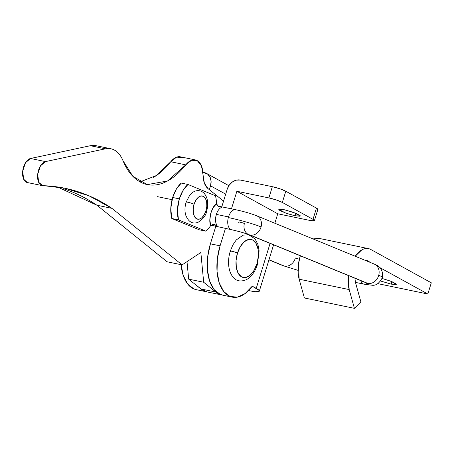 <?xml version="1.0" encoding="UTF-8"?>
<svg xmlns="http://www.w3.org/2000/svg" width="454" height="454" viewBox="0 0 454 454"><rect width="100%" height="100%" fill="white"/><g stroke="black" fill="none" stroke-linecap="round" stroke-linejoin="round"><path stroke-width="0.68" d="M374.039 263.99A10.221 8.467 112.3 0 1 378.886 274.619A10.221 8.467 112.3 0 1 378.732 275.266A24.533 2.111 15 0 1 382.41 277.485A24.533 2.111 -165 0 0 378.732 275.266A10.221 8.467 112.3 0 1 367.757 283.375L250.092 235.036A10.221 8.467 -67.7 0 0 261.061 226.926A24.533 2.111 -165 0 0 228.345 217.562A10.221 5.658 101.7 0 0 231.546 229.741M360.822 280.657A10.221 5.658 101.7 0 0 364.04 284.164A10.221 5.658 101.7 0 0 367.303 283.262A10.221 5.658 -78.3 0 1 363.773 284.096A10.221 5.658 -78.3 0 1 360.822 280.657M299.351 259.206A4.086 0.352 15 0 1 295.355 257.98A10.221 8.467 112.3 0 1 284.38 266.089L268.984 259.767L284.38 266.089A10.221 8.467 -67.7 0 0 295.355 257.98A4.086 0.352 -165 0 0 299.351 259.206M181.277 183.081A24.533 13.575 101.7 0 0 172.673 197.484L179.347 198.869A24.533 13.575 -78.3 0 1 187.95 184.46L181.277 183.081L187.95 184.46L182.996 190.521L179.347 198.869L177.452 209.799L178.462 219.872L205.951 231.171L199.278 229.792L171.794 218.493L170.783 208.414L172.673 197.484L176.328 189.142L181.277 183.081M216.677 204.658L218.47 206.445L221.978 207.262A10.221 5.658 101.7 0 0 216.359 214.396L228.532 216.921A10.221 5.658 -78.3 0 1 236.001 209.799M255.358 215.361A10.221 8.467 112.3 0 1 257.14 215.991A10.221 8.467 112.3 0 1 261.22 226.279A10.221 8.467 112.3 0 1 261.061 226.926A10.221 8.467 112.3 0 1 250.092 235.036A10.221 8.467 112.3 0 1 248.293 234.4A10.221 8.467 112.3 0 1 244.388 223.47A4.086 0.352 -165 0 0 238.935 221.91A10.221 5.658 -78.3 0 1 238.753 222.551M365.964 282.74A10.221 8.467 -67.7 0 0 367.757 283.375A10.221 8.467 -67.7 0 0 378.732 275.266A10.221 8.467 -67.7 0 0 378.886 274.619A10.221 8.467 -67.7 0 0 374.811 264.324M282.587 265.454A10.221 8.467 -67.7 0 0 284.38 266.089M250.092 235.036L367.757 283.375M235.734 209.731A10.221 5.658 101.7 0 0 228.532 216.921A10.221 5.658 101.7 0 0 228.345 217.562A24.533 2.111 15 0 1 261.061 226.926A10.221 8.467 -67.7 0 0 261.22 226.279A10.221 8.467 -67.7 0 0 256.374 215.65M210.957 225.156L231.568 229.747C238.662 231.324 244.417 232.964 248.843 234.656L366.855 283.12M231.625 229.758A10.221 5.658 -78.3 0 1 228.345 217.562A10.221 5.658 -78.3 0 1 228.532 216.921L216.359 214.396A10.221 5.658 101.7 0 0 217.074 225.564L212.103 224.537L217.074 225.564L214.401 224.543L217.074 225.564C215.406 223.453 215.168 219.73 216.359 214.396A10.221 5.658 -78.3 0 1 221.978 207.262L218.476 206.451M215.44 195.759A24.533 13.575 -78.3 0 1 216.484 203.653A24.533 13.575 101.7 0 0 215.44 195.759L187.95 184.46L215.44 195.759M210.599 225.615A24.533 13.575 -78.3 0 1 205.951 231.171A24.533 13.575 101.7 0 0 210.599 225.615A4.086 2.264 -78.3 0 1 210.667 225.507L209.856 219.827L210.718 213.476L213.091 207.739L216.484 203.789A4.086 2.264 -78.3 0 1 216.484 203.653L216.484 203.789C211.717 206.309 208.063 219.957 210.667 225.507L213.652 224.424L210.599 225.615M205.951 231.171L178.462 219.872L171.794 218.493L199.278 229.792L205.951 231.171M179.347 198.869L172.673 197.484A24.533 13.575 101.7 0 0 171.794 218.493L178.462 219.872A24.533 13.575 -78.3 0 1 179.347 198.869M218.47 206.445L216.484 203.789M295.168 215.815L295.934 213.318L295.168 215.815L287.036 213.562L280.373 210.815L278.921 209.776L279.085 209.186L280.839 209.129L283.92 209.623L293.256 212.29L300.293 216.025L295.168 215.815L285.833 213.142L278.796 209.413L283.92 209.623L295.866 213.289L300.168 215.661L300.003 216.252L295.168 215.815M221.297 294.788A40.888 22.621 101.7 0 1 210.412 243.826L215.752 226.467L210.412 243.826L220.088 245.83A40.888 22.621 -78.3 0 0 230.967 296.797A40.888 22.621 -78.3 0 0 252.276 286.185L256.243 288.364L270.085 243.378L256.243 288.364A22.081 3.093 17.1 0 1 259.325 291.156A22.081 3.093 17.1 0 1 249.274 290.713L255.324 291.678L258.774 291.57L259.098 290.407L252.276 286.185L245.058 293.602L237.351 297.143L229.985 296.439L223.737 291.553L219.271 283.007L217.063 271.713L217.347 258.871L220.088 245.83L225.428 228.47L220.088 245.83L210.412 243.826L207.671 256.862L207.393 269.71L209.6 281.003L214.067 289.544L220.315 294.43L222.829 295.174M181.044 264.251L183.251 275.544L187.718 284.085L193.966 288.971L196.48 289.714M231.466 208.846L236.869 191.27L277.752 213.783L274.846 223.237L277.752 213.783L309.77 220.417L277.752 213.783L236.869 191.27L231.466 208.846M317.879 209.402A10.221 1.43 -162.9 0 0 316.449 208.114L312.999 219.333L316.449 208.114L285.787 191.23L282.337 202.45L276.282 199.953L268.887 197.91L272.338 186.685L268.887 197.91A10.221 1.43 17.1 0 1 282.337 202.45L312.999 219.333A10.221 1.43 17.1 0 1 314.423 220.621A10.221 1.43 17.1 0 1 309.77 220.417L314.168 220.82L312.999 219.333L282.337 202.45L285.787 191.23A10.221 1.43 -162.9 0 0 272.338 186.685L240.325 180.051A11.855 9.738 118.8 0 0 227.199 189.267L221.79 206.842L227.199 189.267L229.259 185.124L232.471 181.918L236.358 180.136L240.325 180.051L272.338 186.685L279.732 188.733L285.787 191.23L316.449 208.114L317.624 209.595M206.212 291.729L203.636 290.974L197.394 286.088M209.334 189.676L210.525 185.811L225.695 194.164L210.525 185.811L209.334 189.676M202.932 172.299L207.745 174.205L210.134 177.287L211.11 181.362L210.525 185.811A11.855 9.738 118.8 0 0 206.701 173.49A11.855 9.738 118.8 0 0 204.306 172.582L202.932 172.299M268.887 197.91L236.869 191.27L268.887 197.91M248.559 290.56L249.274 290.713M181.078 264.676A40.888 22.621 101.7 0 0 194.948 289.329M382.103 278.444L391.064 281.287L396.314 284.352L391.189 284.142L391.955 281.645L391.189 284.142L380.668 281.037L391.189 284.142L396.03 284.579L396.194 283.988L391.887 281.622L382.103 278.444M431.3 282.802L427.85 294.022L377.824 283.654L427.85 294.022L379.913 267.627L427.85 294.022L431.3 282.802L370.793 249.484L431.3 282.802M349.188 289.578A26.167 14.477 -78.3 0 1 348.326 275.521L349.188 289.578L299.158 279.21L349.188 289.578L354.421 308.345L349.188 289.578M355.141 256.351A26.167 14.477 -78.3 0 1 367.905 248.531A26.167 14.477 -78.3 0 1 370.793 249.484C367.99 247.941 364.971 248.088 361.736 249.933L355.198 256.243M300.344 255.812A26.167 14.477 101.7 0 0 299.158 279.21L304.396 297.977L354.421 308.345L304.396 297.977L299.158 279.21L298.409 264.239L300.327 255.806M360.885 301.887L354.421 308.345L360.885 301.887L355.471 282.439L360.885 301.887M364.715 260.153L367.343 260.704L364.761 260.17L367.343 260.704L371.094 262.775L367.343 260.704L364.744 260.165M354.892 278.217L355.471 282.439L354.903 278.223M318.935 238.356L313.005 238.912M222.108 295.021A40.888 22.621 -78.3 0 1 215.854 292.058L200.844 288.948A40.888 22.621 101.7 0 0 207.143 291.916M41.547 185.414L64.967 188.257L89.149 195.873L111.928 208.346L96.923 205.231L57.42 186.934M207.115 291.922L200.844 288.948L188.671 279.142L200.844 288.948L215.854 292.058L203.681 282.252L188.671 279.142L187.008 261.663L188.671 279.142L203.681 282.252L200.844 252.498L182.133 264.898L111.928 208.346L96.923 205.231L167.123 261.782L182.133 264.898L167.123 261.782L96.923 205.231C86.311 198.075 75.216 192.592 63.628 188.796M207.943 188.558L223.55 201.128L207.943 188.558C204.822 185.896 203.188 181.345 203.052 174.904L201.491 166.011L197.314 160.676L191.582 160.256L185.76 164.859A20.441 11.31 -78.3 0 1 195.549 159.967A20.441 11.31 -78.3 0 1 203.052 174.904L204.368 183.161L207.943 188.558M180.539 156.857A20.441 11.31 101.7 0 0 170.749 161.749L185.76 164.859L167.52 180.998L147.3 184.585L132.926 176.39L123.011 160.705C121.144 156.176 118.664 152.862 115.566 150.773C112.461 148.685 109.073 148.032 105.39 148.816A40.888 22.621 -78.3 0 1 110.935 148.781A40.888 22.621 -78.3 0 1 123.011 160.705C126.07 168.133 129.997 173.95 134.793 178.161C139.588 182.366 144.905 184.664 150.751 185.056C156.59 185.442 162.538 183.887 168.593 180.397C174.642 176.907 180.363 171.726 185.76 164.859L170.749 161.749C165.358 168.616 159.632 173.797 153.583 177.287M140.036 181.872L156.352 175.55L170.749 161.749L176.572 157.146L182.304 157.566M95.93 145.672A40.888 22.621 101.7 0 0 90.38 145.706L105.39 148.816L90.38 145.706L30.514 158.491L45.525 161.601L105.39 148.816L45.525 161.601L30.514 158.491A12.264 6.787 101.7 0 0 22.814 170.29A12.264 6.787 101.7 0 0 26.894 182.429M41.904 185.538A12.264 6.787 -78.3 0 1 37.818 173.4A12.264 6.787 -78.3 0 1 45.525 161.601L40.491 165.846L37.71 174.257L38.664 182.309L42.852 185.686C55.121 186.032 67.044 188.104 78.633 191.906C90.221 195.708 101.321 201.184 111.928 208.346L182.133 264.898L200.844 252.498L203.681 282.252L215.854 292.058L222.199 295.043M96.441 145.774L90.38 145.706L30.514 158.491L25.486 162.736L22.7 171.141L23.659 179.199L27.342 182.531M230.819 251.743A4.086 0.573 17.1 0 1 230.309 251.164A4.086 0.573 17.1 0 1 233.441 251.629A4.086 0.573 17.1 0 1 237.487 253.122A19.42 10.748 -78.3 0 1 252.85 240.092A19.42 10.748 -78.3 0 1 256.907 263.819A4.086 0.573 17.1 0 1 257.418 264.393A4.086 0.573 -162.9 0 0 256.907 263.819L258.332 256.374L258.059 249.252L256.135 243.537L252.85 240.092L248.707 239.445L244.331 241.693L240.393 246.499L237.487 253.122L236.063 260.568L236.335 267.69L238.259 273.404L241.545 276.849L245.688 277.496L250.063 275.249L254.002 270.442L256.907 263.819A19.42 10.748 -78.3 0 1 241.545 276.849A19.42 10.748 -78.3 0 1 237.487 253.122A4.086 0.573 -162.9 0 0 233.441 251.629A4.086 0.573 -162.9 0 0 230.309 251.164M186.168 202.166A4.5 0.63 17.1 0 1 189.596 202.666A4.5 0.63 17.1 0 1 194.074 204.317A11.855 6.56 -78.3 0 1 203.454 196.355A11.855 6.56 -78.3 0 1 205.929 210.843A4.5 0.63 17.1 0 1 206.502 211.473A4.5 0.63 -162.9 0 0 205.929 210.843L204.158 214.89L201.752 217.824L199.085 219.197L196.554 218.8L194.545 216.7L193.37 213.204L193.205 208.857L194.074 204.317L195.85 200.271L198.25 197.337L200.923 195.963L203.454 196.355L205.463 198.46L206.638 201.951L206.803 206.303L205.929 210.843A11.855 6.56 -78.3 0 1 196.554 218.8A11.855 6.56 -78.3 0 1 194.074 204.317A4.5 0.63 -162.9 0 0 189.596 202.666A4.5 0.63 -162.9 0 0 186.168 202.166M157.521 196.667L172.06 199.681L157.521 196.667M205.713 211.513A4.5 0.63 -162.9 0 0 206.502 211.473M217.767 206.002L235.717 209.725C243.719 211.456 250.682 213.465 256.612 215.746L374.278 264.08C374.3 264.319 383.897 266.209 382.421 277.462C379.533 283.183 376.065 285.77 372.013 285.226L364.057 284.17L355.459 282.388M268.95 259.881L283.131 265.709L297.994 270.329M210.911 225.201L212.637 225.803M259.353 291.071L273.58 244.819M222.556 295.117L232.227 297.126M205.883 291.661L196.207 289.658M317.885 209.39L314.429 220.61M228.867 185.697L206.718 173.496M367.859 248.497L318.464 238.259M365.742 260.165L366.077 260.238M206.712 291.837L221.722 294.947M64.275 188.115L64.967 188.257M195.373 159.927L180.369 156.817M146.716 184.466L147.3 184.585M110.867 148.764L95.862 145.655M42.188 185.607L27.178 182.497M230.246 251.232L232.845 244.95L236.239 239.979L243.066 235.138L248.627 234.758L255.052 238.883L257.94 244.49L259.109 250.852L257.48 264.33C255.262 271.486 251.658 276.554 246.67 279.539C238.708 282.956 233.089 280.152 229.803 271.134C227.987 264.988 228.129 258.354 230.246 251.232M186.106 202.234L189.766 195.112C192.922 191.497 196.242 190.067 199.732 190.822C203.103 191.526 205.526 194.125 206.99 198.614C208.046 202.677 207.904 206.939 206.564 211.405C205.997 215.378 203.131 219.027 197.967 222.352C192.434 224.338 188.325 221.853 185.641 214.895C184.625 210.86 184.784 206.644 186.106 202.234"/></g></svg>
